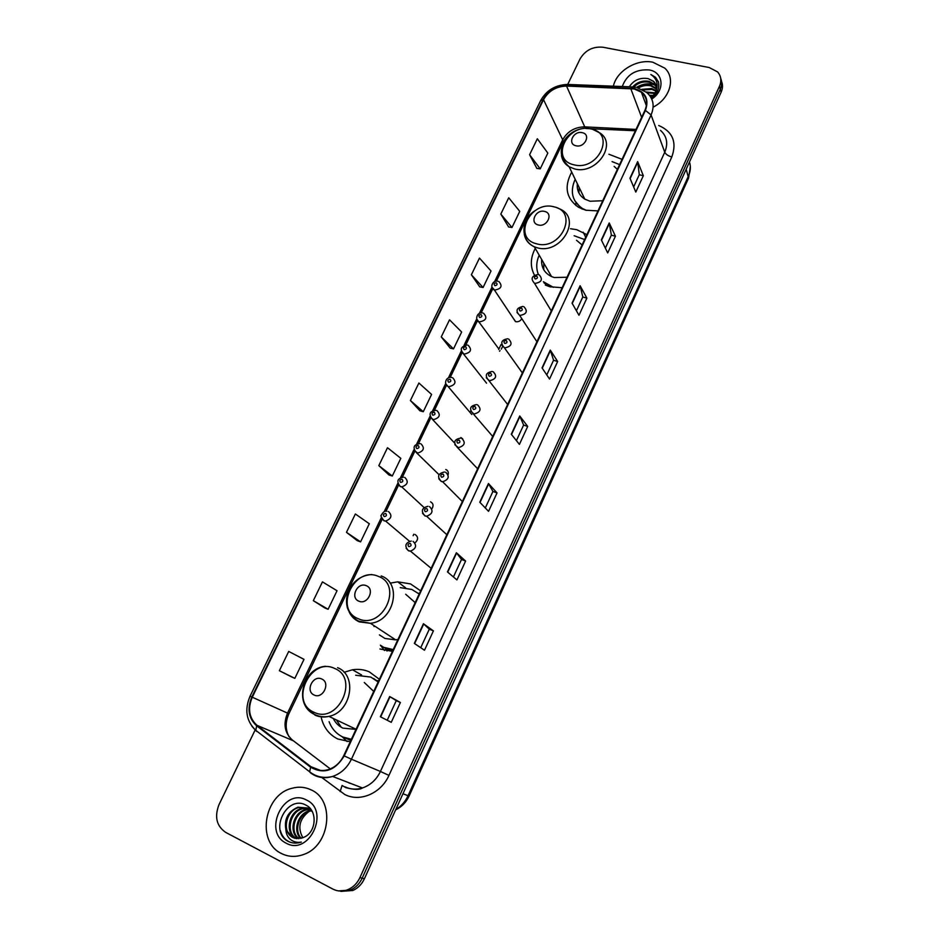 <?xml version="1.0" encoding="UTF-8"?>
<svg xmlns="http://www.w3.org/2000/svg" width="939" height="939" viewBox="0 0 939 939"><rect width="100%" height="100%" fill="white"/><g stroke="black" fill="none" stroke-linecap="round" stroke-linejoin="round"><path stroke-width="1.41" d="M379.379 679.296L369.273 671.831C363.98 669.542 358.381 668.861 352.465 669.777L344.073 672.301M321.361 718.077C323.861 727.795 329.331 734.768 337.77 738.981L350.235 741.74M378.734 680.681L376.903 680.634M420.649 590.854L410.519 583.905L397.702 581.84L390.096 583.166M385.53 648.567L387.044 651.02M586.91 234.656L576.699 229.668L570.489 228.729M535.265 248.401C530.312 257.826 530.042 266.723 534.444 275.104M545.324 285.057L549.914 286.771L562.144 287.721M622.052 159.348L608.895 154.231M571.71 172.095C563.87 186.767 566.147 198.505 578.565 207.319L585.819 210.23L597.99 210.899M513.046 317.945L515.64 321.643C518.316 322.124 520.359 321.115 521.767 318.614M498.597 348.627L476.766 319.06M379.978 649.002L392.408 651.373M486.566 383.182L461.389 351.268M471.777 414.486L445.825 383.863M462.634 438.783L460.885 437.551M448.126 474.641C448.701 472.176 447.926 470.451 445.79 469.488M431.881 508.844C433.783 505.734 433.325 503.386 430.52 501.802M415.003 542.906C418.395 539.69 418.418 536.885 415.073 534.491M340.834 891.393L352.864 890.489C357.97 888.165 361.82 884.245 364.414 878.728L721.14 92.175C722.795 88.383 722.924 84.792 721.539 81.376M255.208 729.849L219.057 804.5C214.315 816.73 216.51 826.015 225.642 832.353L332.887 889.092C337.794 891.569 342.911 891.698 348.263 889.491C353.393 887.144 357.278 883.2 359.895 877.648L719.462 86.282L720.307 89.24C721.974 85.437 722.103 81.822 720.706 78.407C722.103 81.822 721.974 85.437 720.307 89.24L362.161 878.188L720.307 89.24L721.14 92.175M338.498 890.9L350.576 889.996C355.693 887.66 359.555 883.728 362.161 878.188C359.555 883.728 355.693 887.66 350.576 889.996L338.498 890.9M413.137 535.7L413.829 534.221M501.32 349.144L502.529 346.597M500.992 344.613L498.668 349.508M652.84 62.22C636.795 58.711 616.465 71.094 613.378 86.177C616.465 71.094 636.795 58.711 652.84 62.22L664.777 68.148L652.84 62.22M311.138 789.899C305.022 786.952 298.555 786.436 291.736 788.349C264.246 794.746 256.218 841.743 281.301 853.434C288.226 856.943 295.585 857.319 303.367 854.572C330.352 845.945 335.376 800.075 311.138 789.899C305.022 786.952 298.555 786.436 291.736 788.349C264.246 794.746 256.218 841.743 281.301 853.434C288.226 856.943 295.585 857.319 303.367 854.572C330.352 845.945 335.376 800.075 311.138 789.899M634.118 88.935L641.396 92.222C646.795 96.963 647.98 102.985 644.94 110.297L343.733 755.672C340.305 762.632 335.211 767.257 328.45 769.569C321.948 771.447 316.126 770.496 310.962 766.717L256.981 725.319C249.081 718.065 247.509 708.699 252.274 697.219L543.54 99.675C548.576 90.895 556.24 86.365 566.534 86.071L634.118 88.935M634.318 88.501L566.663 85.637C556.111 85.93 548.259 90.578 543.094 99.581L251.828 697.008C246.934 708.769 248.553 718.37 256.652 725.812L310.621 767.222C323.861 774.546 335.059 770.778 344.214 755.907L645.422 110.403C649.295 99.241 645.598 91.94 634.318 88.501M380.342 716.727L391.246 722.326L400.39 702.489L389.697 696.538L380.342 716.727M387.208 720.26L396.27 700.635L389.697 696.538M396.27 700.647L400.39 702.489M414.334 643.403L424.487 650.234L433.419 630.891L423.442 623.731L414.334 643.403M420.731 647.71L429.299 629.165L423.442 623.731M429.299 629.177L433.419 630.891M447.457 571.921L456.917 579.926L465.615 561.053L456.354 552.742L447.457 571.921M453.42 576.969L461.519 559.444L456.354 552.742M461.507 559.468L465.615 561.053M479.77 502.224L488.55 511.332L497.048 492.916L488.444 483.515L479.77 502.224M485.299 507.964L492.94 491.426L488.444 483.515M492.928 491.449L497.048 492.916M629.963 178.187L635.797 192.061L643.332 175.699L637.663 161.602L629.963 178.187M633.637 186.931L639.283 174.701L637.663 161.602M639.259 174.76L643.332 175.699M601.347 239.926L607.709 252.943L615.432 236.205L609.223 222.942L601.347 239.926M605.362 248.131L611.371 235.114L609.223 222.942M611.348 235.161L615.432 236.205M572.051 303.144L578.976 315.258L586.887 298.121L580.114 285.749L572.051 303.144M576.417 310.774L582.814 296.935L580.114 285.749M582.79 296.982L586.887 298.121M542.038 367.888L549.55 379.063L557.649 361.503L550.289 350.083L542.038 367.888M546.768 374.931L553.564 360.224L550.289 350.083M553.541 360.259L557.649 361.503M511.286 434.229L519.42 444.393L527.706 426.423L519.748 415.977L511.286 434.229M516.415 440.637L523.622 425.038L519.748 415.977M523.598 425.074L527.706 426.423M653.121 107.152C669.953 98.771 675.986 78.148 664.777 68.148C675.986 78.148 669.953 98.771 653.121 107.152M719.462 86.282C721.762 80.789 721.129 76 717.584 71.916L709.203 67.526L603.084 47.255C592.99 46.293 585.314 50.178 580.067 58.899L567.778 84.275M346.468 532.331L360.588 541.862L369.309 523.751L355.365 513.985L346.468 532.331L357.313 540.688M313.321 600.678L328.11 609.282L337.042 590.737L322.441 581.875L313.321 600.678L324.859 607.967M291.606 676.913L279.364 670.716L294.846 678.357L304.001 659.354L288.707 651.443L279.364 670.716M441.248 336.901L453.514 348.897L461.648 332.019L449.535 319.823L441.248 336.901L450.192 348.111M471.378 274.775L483.08 287.522L491.027 271.019L479.477 258.084L471.378 274.775L479.735 286.841M500.816 214.069L511.978 227.52L519.748 211.381L508.727 197.753L500.816 214.069L508.621 226.956M529.596 154.724L540.23 168.856L547.824 153.08L537.331 138.772L529.596 154.724L536.862 168.398M378.816 465.627L392.291 476.014L400.812 458.338L387.502 447.715L378.816 465.627L388.992 474.981M410.402 400.507L423.266 411.716L431.588 394.439L418.888 383.018L410.402 400.507L419.944 410.801M423.266 411.716L419.827 410.777M453.514 348.897L450.063 348.076M483.08 287.522L479.606 286.818M511.978 227.52L508.492 226.933M540.23 168.856L536.732 168.374M392.291 476.014L388.875 474.934M360.588 541.862L357.184 540.641M328.11 609.282L324.73 607.92M294.846 678.357L291.489 676.855M649.471 95.25L653.65 95.485M650.105 96.107L653.086 96.212M646.161 92.01L655.199 92.855M647.077 92.785L654.894 93.477M641.971 89.322L651.678 88.536L656.056 90.543M643.109 89.921L651.995 89.428L655.903 91.106M637.205 87.597C641.396 84.886 645.786 84.005 650.41 84.956L656.396 88.442M638.414 87.926C642.44 85.637 646.548 84.944 650.727 85.86L656.361 88.947M632.733 86.846C637.158 82.092 642.616 80.261 649.119 81.353L654.6 84.275L656.314 86.482M633.743 86.998C638.168 82.773 643.391 81.188 649.448 82.256L654.917 85.179L656.373 86.963M651.42 98.325C657.453 93.501 659.8 88.008 658.439 81.834L655.469 77.244L650.844 74.51C657.288 78.911 658.779 84.933 655.328 92.55C657.206 88.113 656.607 84.357 653.544 81.27L648.156 78.63L653.638 81.564L655.997 85.109M655.328 92.55L651.29 98.067M651.748 99.029C665.305 90.508 663.544 72.115 649.213 69.944C635.68 69.052 626.712 74.58 622.287 86.517M648.156 78.63C640.022 77.338 633.743 80.05 629.306 86.787M650.844 74.51L655.551 77.468L658.45 81.869M636.771 87.233C642.863 83.641 648.849 82.902 654.741 85.015M654.882 85.073L655.586 85.39M576.006 145.768C584.786 148.104 591.324 134.324 582.25 132.681C573.518 130.38 566.968 144.054 576.006 145.768M577.332 183.704C576.734 190.371 579.222 195.512 584.809 199.127L590.032 201.251L602.732 200.735M617.381 169.36L614.141 166.367M619.611 164.595L612.087 161.614M579.199 187.565L578.952 193M574.703 200.594L581.617 208.834M575.184 179.267C569.738 191.591 572.168 201.345 582.462 208.505L586.429 210.371M575.853 205.5L575.783 203.258M577.239 186.697L577.849 184.772M538.247 224.949C547.038 227.578 553.787 213.364 544.679 211.451C535.946 208.881 529.197 222.966 538.247 224.949M541.65 259.434C541.134 267.345 544.444 273.061 551.569 276.582L554.245 277.521L567.027 277.251M582.098 244.95L576.499 240.29M584.621 239.562L574.128 235.736M543.728 263.026L543.775 269.751M544.045 282.909L549.115 286.536M539.186 255.185C536.251 261.864 535.981 268.272 538.352 274.411M543.352 281.735L553.388 287.322M541.592 262.685L542.214 260.408M358.851 601.171C367.654 605.279 375.4 588.964 366.233 585.678C357.477 581.652 349.742 597.814 358.851 601.171M379.403 634.881L384.931 638.461L395.659 639.858L397.983 639.436M415.179 602.592L405.671 594.246M384.661 647.534L393.241 649.588M419.181 594.011L411.857 589.469L400.26 587.614M385.683 648.18L392.995 650.117M419.205 593.953L418.231 593.202M384.485 650.516L380.365 645.175M374.039 626.513L373.933 625.574M314.107 695.013C322.899 699.52 330.904 682.641 321.737 679.003C312.992 674.578 304.987 691.28 314.107 695.013M333.275 718.464C335.434 722.854 338.627 726.07 342.876 728.112L355.987 729.415M373.722 691.409L364.273 682.489M329.096 721.692C331.76 728.723 336.326 733.829 342.77 736.974L351.362 739.31M378.124 681.972L370.823 677.078L355.658 675.247M343.874 737.479L351.198 739.65M378.241 681.726L373.652 678.545M336.362 719.92L341.303 727.291M347.09 741.575L342.054 736.622M300.668 838.398C292.51 831.015 297.874 813.503 309.177 810.803L311.138 810.392M301.231 838.269C293.555 830.663 299.06 813.749 310.105 811.108L311.513 810.78M298.485 838.68C288.437 832.529 293.074 812.493 305.468 809.618L309.53 809.078M310.046 809.089L310.692 809.136M299.025 838.644C289.435 832.142 294.283 812.751 306.396 809.911L309.94 809.371M296.407 838.597L295.75 838.281C284.576 833.151 288.566 811.413 301.724 808.409L307.816 808.045M307.886 808.056L308.755 808.35M296.924 838.656L296.712 838.539C285.538 833.421 289.517 811.719 302.663 808.714L308.262 808.279M285.902 829.689L292.322 837.342L302.346 837.928L304.283 837.095C316.42 831.86 317.582 810.827 306.325 805.345C287.322 794.077 269.117 830.17 287.134 840.804L288.073 841.332C292.229 843.41 296.63 843.668 301.29 842.083L301.325 842.072C297.123 842.858 293.426 841.931 290.245 839.29C287.569 836.954 286.125 833.75 285.902 829.689C283.989 819.043 288.003 811.554 297.933 807.2L307.757 808.01L312.311 811.683M294.893 838.316L292.851 837.482C281.653 832.33 285.667 810.521 298.884 807.505L308.696 808.315M302.863 837.741C297.37 827.811 299.412 819.054 308.99 811.472M306.396 799.993C283.66 787.293 262.427 831.931 286.125 843.152C309.201 856.438 330.458 810.568 306.396 799.993M291.501 842.635C285.914 840.98 282.17 836.895 280.256 830.369M395.847 809.418C401.211 806.249 405.272 801.695 408.019 795.767L688.533 175.839C690.635 171.074 690.94 166.461 689.461 162.013M686.209 169.184L688.557 178.152L409.064 796.119C406.176 802.317 401.692 806.918 395.624 809.911M364.414 878.728L359.895 877.648M409.064 796.119L402.96 793.737M658.732 125.497C672.735 131.66 677.089 142.153 671.796 156.966L388.946 775.391L380.424 771.471L664.765 152.2C668.322 143.456 666.901 136.178 660.504 130.38M388.946 775.391C381.175 793.291 359.919 802.446 344.824 794.535L321.173 777.058M345.059 786.859C350.529 789.453 356.327 789.816 362.442 787.95C370.459 785.192 376.445 779.699 380.424 771.471L351.432 759.193C347.219 767.797 340.939 773.548 332.582 776.447C324.413 778.865 317.077 777.692 310.586 772.926L309.647 771.799C316.326 777.034 323.978 778.584 332.582 776.447L362.442 787.95C359.625 789.922 354.097 789.816 345.857 787.645L342.089 785.485L340.118 791.6M635.586 87.257L632.804 86.916L630.844 88.09M567.52 84.44C555.383 84.897 546.428 90.285 540.641 100.614L543.094 99.581M251.828 697.008L250.067 696.151C244.351 709.743 246.264 721.14 255.807 730.354L256.817 731.528M256.077 730.929L251.863 726.187M256.652 725.812L255.807 730.354L309.647 771.799L310.621 767.222M631.618 86.869L568.823 84.498L566.663 85.637M344.214 755.907L351.432 759.193L651.079 114.957L645.422 110.403M637.147 87.585L646.748 92.527C653.38 98.431 654.823 105.907 651.079 114.957L664.765 152.2C665.88 154.395 668.228 155.98 671.796 156.966M252.274 697.219L287.522 713.112C283.062 724.075 284.67 733.03 292.322 739.991L330.293 768.888M256.981 725.319L293.379 740.801M310.962 766.717L320.61 770.461M630.726 88.524L641.642 117.375M566.534 86.071L584.727 126.871C574.832 127.035 567.485 131.343 562.684 139.805L494.642 281.583M636.02 129.429L584.727 126.871L585.619 128.244C575.853 128.889 568.295 133.62 562.931 142.446L496.414 281.125M543.54 99.675L562.684 139.805L562.931 142.446M491.954 287.181L479.43 313.274M476.719 318.92L464.03 345.352M461.307 351.033L448.455 377.818M445.708 383.535L432.679 410.672M429.921 416.435L416.728 443.924M413.935 449.734L400.566 477.587M397.76 483.444L384.215 511.661M381.375 517.577L287.522 713.112L288.907 713.71C285.221 722.021 285.268 729.697 289.059 736.728M588.765 127.07L587.45 128.537M585.959 128.526L635.398 130.756M511.52 434.522L519.96 416.329M542.249 368.217L550.477 350.458M572.25 303.485L580.279 286.172M601.535 240.302L609.376 223.388M630.139 178.586L637.781 162.083M480.017 502.482L488.667 483.82M447.727 572.156L456.612 553.001M414.615 643.602L423.724 623.954M380.659 716.88L390.002 696.715M574.081 164.83C598.213 171.391 616.043 133.397 591.124 128.995C567.356 122.798 549.468 159.912 574.081 164.83M561.499 155.545C562.273 160.381 564.82 164.125 569.128 166.766L574.515 168.914C596.242 175.147 617.932 143.796 599.645 132.822L592.99 129.512M536.545 243.776C560.712 251.147 579.081 211.979 554.092 206.862C530.3 199.89 511.872 238.13 536.545 243.776M524.314 234.468C525.476 240.149 528.81 244.246 534.314 246.769L537.085 247.72C560.536 255.138 582.18 218.916 560.313 209.197L555.911 207.296M358.275 618.719C382.49 630.139 403.582 585.173 378.394 576.393C354.555 565.513 333.462 609.294 358.275 618.719M349.144 611.993C351.362 616.583 354.766 619.881 359.344 621.888L370.459 623.296C394.204 621.242 402.526 583.06 381.175 575.947M380.635 645.351L387.302 649.565L392.49 651.197L387.173 649.377M313.837 712.185C338.028 724.697 359.837 678.204 334.624 668.451C310.809 656.537 289.024 701.75 313.837 712.185M306.149 706.95L315.058 715.142C319.377 717.103 323.99 717.525 328.908 716.387C351.421 712.114 357.712 675.153 337.594 667.676M342.477 736.845L350.846 740.425M538.88 274.751L539.315 274.951C543.082 279.505 541.592 282.322 534.854 283.425L534.526 283.32C530.465 278.789 531.615 275.855 537.965 274.481M536.627 276.101C534.291 276.547 533.845 277.498 535.265 278.977C537.589 278.531 538.047 277.58 536.627 276.101M523.833 306.713L523.985 306.783C528.07 311.349 526.65 314.248 519.737 315.445L517.025 312.476M521.497 308.109C519.161 308.532 518.704 309.506 520.124 311.02C522.46 310.586 522.917 309.624 521.497 308.109M508.598 339.038C512.847 343.521 511.52 346.479 504.642 347.911L501.755 344.906M506.191 340.505C503.844 340.916 503.386 341.902 504.795 343.451C507.142 343.04 507.6 342.054 506.191 340.505M493.163 371.727C497.388 376.14 496.144 379.145 489.43 380.776L486.285 377.748M490.686 373.299C488.35 373.699 487.881 374.696 489.289 376.281C491.637 375.882 492.106 374.884 490.686 373.299M477.528 404.826C481.742 409.146 480.568 412.221 474.031 414.04L470.639 411M475.005 406.493C472.657 406.88 472.176 407.89 473.585 409.51C475.932 409.122 476.413 408.113 475.005 406.493M461.706 438.325C465.885 442.562 464.793 445.685 458.432 447.692L454.805 444.675M459.124 440.098C456.765 440.473 456.284 441.483 457.68 443.149C460.04 442.774 460.521 441.764 459.124 440.098M445.685 472.247C449.84 476.402 448.819 479.583 442.645 481.754L441.318 481.496L438.783 478.773M443.044 474.113C440.684 474.477 440.191 475.51 441.588 477.212C443.959 476.848 444.44 475.815 443.044 474.113M429.475 506.591C433.583 510.675 432.644 513.891 426.635 516.239L425.05 515.957L422.562 513.316M426.776 508.562C424.393 508.903 423.9 509.947 425.297 511.696C427.668 511.356 428.161 510.311 426.776 508.562M413.054 541.357C417.127 545.383 416.247 548.646 410.425 551.134L408.571 550.841L406.141 548.294M410.284 543.446C407.913 543.775 407.409 544.831 408.794 546.615C411.176 546.287 411.669 545.23 410.284 543.446M498.656 281.477L498.938 281.594C502.752 286.09 501.309 288.907 494.595 290.057L491.977 287.252M494.935 285.667C497.224 285.233 497.682 284.282 496.297 282.815C494.02 283.238 493.562 284.188 494.935 285.667M483.515 313.203L483.503 313.203C487.623 317.664 486.261 320.551 479.43 321.866L479.36 321.831C475.404 321.948 475.51 312.018 482.529 312.898M479.676 317.464C481.977 317.053 482.435 316.091 481.061 314.577C478.773 314.999 478.315 315.962 479.676 317.464M468.138 345.259C472.247 349.648 470.955 352.594 464.265 354.097L463.913 353.956C459.547 349.613 460.638 346.62 467.176 344.989M464.242 349.66C466.542 349.249 467.012 348.275 465.65 346.737C463.35 347.148 462.88 348.123 464.242 349.66M452.586 377.713C456.683 382.02 455.462 385.013 448.924 386.704L448.279 386.457C443.29 384.826 445.767 376.246 451.647 377.466M448.619 382.232C450.931 381.844 451.401 380.858 450.039 379.274C447.739 379.673 447.257 380.659 448.619 382.232M436.858 410.554C440.931 414.792 439.769 417.843 433.384 419.698L430.074 416.869M432.809 415.214C435.121 414.827 435.602 413.829 434.241 412.221C431.928 412.597 431.459 413.594 432.809 415.214M420.93 443.795C424.968 447.962 423.888 451.06 417.667 453.091L414.134 450.286M416.799 448.584C419.123 448.22 419.604 447.21 418.254 445.556C415.942 445.931 415.449 446.941 416.799 448.584M404.803 477.446C408.817 481.543 407.796 484.688 401.739 486.883L400.401 486.625L398.007 484.125M400.601 482.376C402.925 482.024 403.418 481.003 402.068 479.313C399.744 479.665 399.251 480.686 400.601 482.376M388.476 511.509C392.455 515.546 391.504 518.739 385.612 521.086L384.016 520.805L381.68 518.387M384.192 516.591C386.528 516.25 387.021 515.218 385.683 513.48C383.347 513.821 382.854 514.854 384.192 516.591M361.527 674.906L352.465 669.777M405.566 587.814L397.702 581.84M585.701 237.227L583.142 232.168M690.353 166.543L688.557 178.152M352.864 890.489L348.263 889.491M641.396 92.222L646.396 105.755M540.641 100.614L250.067 696.151M492.705 288.848L481.214 312.816M477.54 320.469L465.826 344.895M462.07 352.724L450.251 377.361M446.471 385.236L434.487 410.214M430.684 418.148L418.536 443.478M414.709 451.459L402.397 477.129M398.535 485.181L386.046 511.203M382.15 519.326L288.907 713.71M348.932 782.973L351.292 783.654M656.185 88.771L655.868 87.879M654.917 85.179L654.6 84.275M582.861 209.327L582.462 208.505M584.809 199.127L569.128 166.766C558.142 156.555 558.693 145.651 570.806 134.077M550.618 286.958L550.172 286.195M551.569 276.582L534.314 246.769C520.053 240.29 520.758 219.292 535.136 210.618M554.151 206.838L553.083 206.639M395.659 639.858L370.459 623.296L358.721 621.184C352.172 617.862 347.5 609.798 347.125 606.688C345.963 601.242 346.503 595.819 348.756 590.42C353.674 580.654 361.351 575.349 371.762 574.527M356.057 729.263L328.908 716.387C323.662 717.326 318.767 716.621 314.225 714.297C293.59 704.802 302.276 668.122 325.399 666.291M343.697 737.385L350.893 740.331M310.105 811.108L309.177 810.803M306.396 809.911L305.468 809.618M302.663 808.714L301.724 808.409M298.884 807.505L297.933 807.2M551.299 310.95L534.526 283.32M536.92 341.749L519.678 315.422C515.3 310.879 516.38 307.875 522.906 306.431M507.659 338.768C501.168 339.941 500.088 342.958 504.407 347.817L522.366 372.936M492.236 371.48C485.686 372.654 484.571 375.682 488.89 380.577L507.635 404.486M476.625 404.603C470.028 405.742 468.878 408.782 473.174 413.735L492.729 436.447M460.744 438.114C454.159 439.288 452.997 442.351 457.27 447.304L477.622 468.796M444.452 472C438.02 473.456 436.917 476.554 441.166 481.296L442.645 481.754L462.34 501.543M427.961 506.309C421.764 507.94 420.719 511.074 424.851 515.711L426.635 516.239L446.858 534.725M411.27 541.064C405.261 542.848 404.286 546.005 408.348 550.571L410.425 551.134L431.177 568.318M515.464 321.584L494.407 290.01C489.313 288.156 492.482 279.975 497.693 281.195M499.536 351.221L500.006 350.587M454.499 442.926L432.445 419.369C428.407 414.24 429.569 411.223 435.931 410.331M439.006 474.664L416.435 452.68C412.432 447.598 413.594 444.57 419.909 443.572M424.005 507.483L401.739 486.883L400.214 486.402C396.27 481.437 397.373 478.374 403.535 477.188M409.498 541.24L385.612 521.086L383.793 520.535C381.175 517.06 380.342 515.288 381.304 515.229C382.983 512.013 384.873 510.675 386.95 511.239"/></g></svg>

